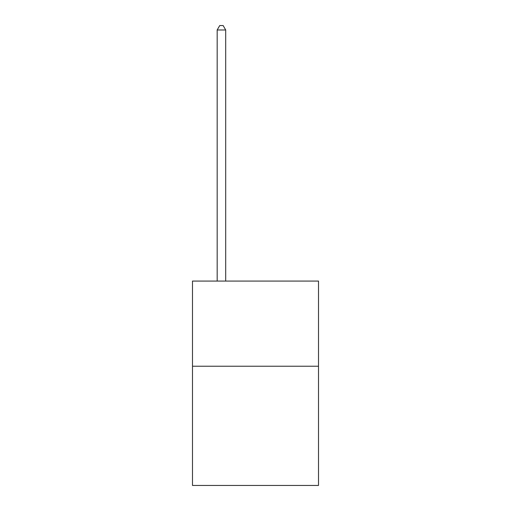 <?xml version="1.0" encoding="UTF-8"?>
<svg xmlns="http://www.w3.org/2000/svg" width="511" height="511" viewBox="0 0 511 511"><rect width="100%" height="100%" fill="white"/><g stroke="black" fill="none" stroke-linecap="round" stroke-linejoin="round"><path stroke-width="0.77" d="M318.513 366.234L318.513 485.45L192.487 485.45L192.487 281.082L318.513 281.082L318.513 366.234L192.487 366.234M225.696 281.082L225.696 29.977L217.181 29.977L217.181 281.082M217.181 29.977L219.736 25.55L223.141 25.55L225.696 29.977"/></g></svg>

